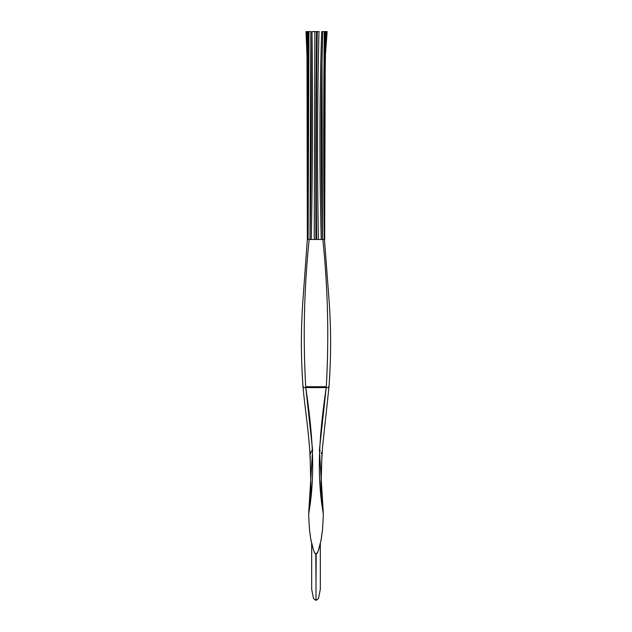 <?xml version="1.0" encoding="UTF-8"?>
<svg xmlns="http://www.w3.org/2000/svg" width="632" height="632" viewBox="0 0 632 632"><rect width="100%" height="100%" fill="white"/><g stroke="black" fill="none" stroke-linecap="round" stroke-linejoin="round"><path stroke-width="0.95" d="M316.205 554.296L316 561.832L315.795 554.296L316 582.175L316.205 554.296M313.535 598.599L316 600.4L318.473 598.599L320.329 589.198L320.329 543.757L320.329 589.198L318.473 598.599L316 600.4L316 561.832L316 600.4L313.535 598.599L311.671 589.198L311.671 543.757L311.671 589.198L313.535 598.599M306.694 31.6L307.207 62.766L306.694 31.6L307.184 61.178L306.425 31.6L306.007 31.6L307.065 31.6M307.452 101.318L306.962 31.6L308.685 31.6M323.473 239.481L309.996 239.481L310.833 31.6L308.969 31.6L308.116 239.481L308.969 31.6L308.495 31.6L307.373 239.481L308.495 31.6L310.936 31.6M308.116 239.481L311.276 239.481C312.635 166.627 312.872 97.336 312.003 31.6L319.073 31.6M319.152 31.6L312.003 31.6C312.872 97.336 312.635 166.627 311.276 239.481L314.23 239.481L314.862 31.6L314.23 239.481L315.874 239.481C315.668 166.627 315.882 97.336 316.514 31.6C315.882 97.336 315.668 166.627 315.874 239.481L316.608 239.481C316.087 166.627 316.3 97.336 317.256 31.6C316.3 97.336 316.087 166.627 316.608 239.481L318.354 239.481C317.122 166.627 317.335 97.336 318.986 31.6C317.335 97.336 317.122 166.627 318.354 239.481L321.246 239.481C319.365 166.627 319.508 97.336 321.68 31.6C319.508 97.336 319.365 166.627 321.246 239.481L322.478 239.481C320.732 166.627 320.811 97.336 322.731 31.6L322.012 62.386L322.478 239.481L324.177 239.481C323.473 166.627 323.521 97.336 324.311 31.6L322.731 31.6M322.486 31.6L324.311 31.6C323.521 97.336 323.473 166.627 324.177 239.481L324.177 239.481M324.358 31.6L325.788 31.6L325.306 31.6L324.737 102.937L325.788 31.6L325.022 63.287M325.591 31.6L326.104 31.6L325.369 48.593L325.946 31.6M326.436 31.6L326.855 31.6M327.092 31.6L326.104 31.6M328.98 386.729L328.995 386.729C331.2 356.819 331.152 326.957 328.838 297.143L324.461 239.481C324.066 166.627 324.145 97.336 324.69 31.6L324.461 239.481L307.381 239.481L307.681 31.6L306.962 31.6L307.342 239.481L309.143 239.481C304.079 288.713 302.933 337.804 305.714 386.729L326.286 386.729L305.714 386.729C302.933 337.804 304.079 288.713 309.143 239.481L322.857 239.481C327.929 288.713 329.067 337.804 326.286 386.729C329.067 337.804 327.929 288.713 322.857 239.481L324.619 239.481M310.833 31.6C311.655 97.336 311.378 166.627 309.996 239.481L308.93 239.481M307.421 239.481L307.681 31.6L308.495 31.6M324.666 239.481L325.306 31.6M303.439 386.729L303.439 387.598L303.439 386.729M328.561 387.598L328.561 386.729L328.561 387.598M323.142 512.457L321.538 497.526L320.953 483.496L321.799 459.298L321.04 488.141L323.142 512.449M321.759 460.38L322.502 447.345L328.917 387.598L326.199 387.598L319.413 449.889L323.363 514.029C315.803 471.622 320.148 429.586 326.199 387.598L303.084 387.598C305.082 410.16 309.111 432.683 310.241 460.38L310.96 488.188L308.858 512.457M308.637 514.029L312.587 449.889L305.801 387.598C311.853 429.586 316.197 471.622 308.637 514.029L309.483 529.727L310.92 540.115L313.512 550.282L314.776 553.174L316.047 554.327L317.201 553.221L318.702 549.666L321.167 539.657L322.541 529.45L323.363 514.029L322.541 529.45L320.977 540.668L318.267 550.883L316.047 554.327L315.218 553.837L313.512 550.282L310.739 539.08L309.483 529.727L308.637 514.029M310.209 455.625L310.241 460.38M312.263 450.347L311.726 450.766M311.3 451.272L310.367 453.958M310.201 459.338L310.96 488.188L308.858 512.449M321.83 457.386L321.791 455.593M321.625 453.942L321.293 452.48M320.274 450.766L319.729 450.347M328.909 387.598L303.091 387.598M321.925 387.598L323.971 387.598M324.88 387.598L326.444 387.598M325.172 58.239L327.139 31.6M325.425 47.361L325.369 48.696M306.259 31.6L306.575 37.169M306.007 31.6L307.136 59.384M307.207 62.971L307.105 58.097M308.337 79.292L308.329 83.005M324.327 89.799L324.342 87.034M303.012 386.729C300.8 356.914 300.848 327.147 303.139 297.427L307.342 239.481"/></g></svg>
